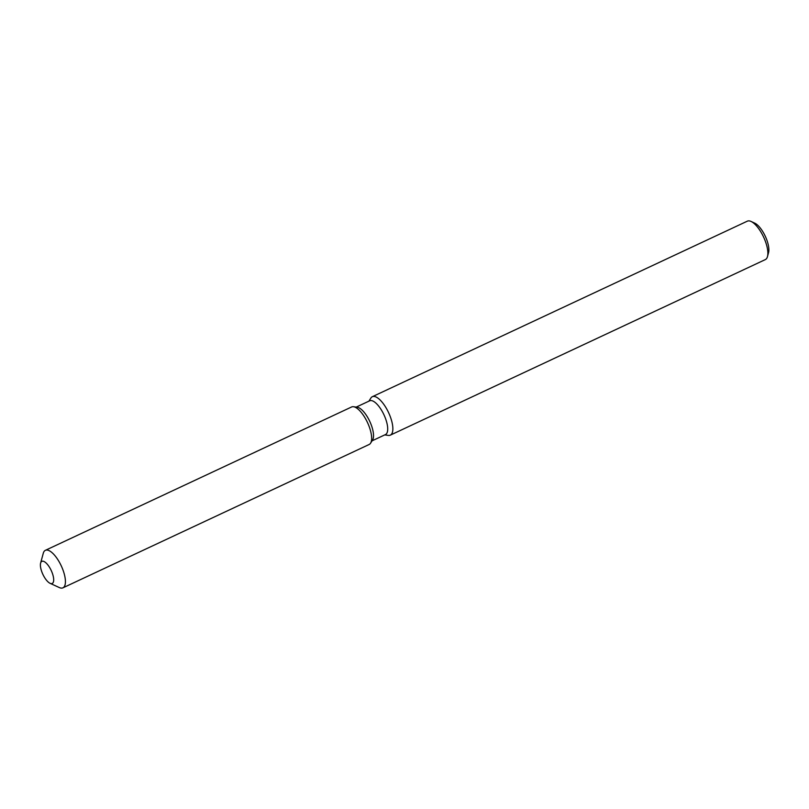 <?xml version="1.0" encoding="UTF-8"?>
<svg xmlns="http://www.w3.org/2000/svg" width="809" height="809" viewBox="0 0 809 809"><rect width="100%" height="100%" fill="white"/><g stroke="black" fill="none" stroke-linecap="round" stroke-linejoin="round"><path stroke-width="1.21" d="M52.352 583.41A12.216 4.601 -115.1 0 0 51.119 570.284A12.216 4.601 -115.1 0 0 41.856 561.345A12.216 4.601 -115.1 0 0 41.724 561.416A12.216 4.601 -115.1 0 0 42.958 574.542A12.216 4.601 -115.1 0 0 52.221 583.481A12.216 4.601 -115.1 0 0 52.352 583.41A12.216 4.601 -115.1 0 0 51.119 570.284A12.216 4.601 -115.1 0 0 41.856 561.345A12.216 4.601 -115.1 0 0 41.724 561.416A12.216 4.601 -115.1 0 0 40.612 563.094A12.216 4.601 -115.1 0 0 42.877 574.36A12.216 4.601 -115.1 0 0 50.077 583.319A12.216 4.601 -115.1 0 0 52.221 583.481A12.216 4.601 -115.1 0 0 52.352 583.41M50.077 583.319L59.32 587.556A20.71 7.787 -115.1 0 0 62.94 587.83L369.157 444.485A20.71 7.787 -115.1 0 1 368.924 444.586A20.71 7.787 -115.1 0 0 369.389 444.363A20.71 7.787 -115.1 0 0 370.573 443.19L372.555 440.035A18.637 7.008 -115.1 0 0 369.743 421.347A18.637 7.008 -115.1 0 0 357.194 407.22L353.503 406.725A20.71 7.787 -115.1 0 0 351.369 407.099M369.157 444.485A20.71 7.787 -115.1 0 0 369.389 444.363A20.71 7.787 -115.1 0 0 370.573 443.19A20.71 7.787 -115.1 0 0 367.438 422.429A20.71 7.787 -115.1 0 0 353.503 406.725A20.71 7.787 -115.1 0 0 351.602 406.978L45.385 550.322A20.71 7.787 -115.1 0 0 45.152 550.444A20.71 7.787 -115.1 0 0 43.271 553.285L40.612 563.094M385.256 434.655A18.637 7.008 -115.1 0 0 385.468 434.564A18.637 7.008 -115.1 0 0 385.671 434.453A18.637 7.008 -115.1 0 0 383.79 414.43A18.637 7.008 -115.1 0 0 369.662 400.809A18.637 7.008 -115.1 0 0 369.46 400.92M384.71 434.918L388.371 435.404A21.216 7.979 -115.1 0 0 390.312 435.151A21.216 7.979 -115.1 0 0 390.545 435.02A21.216 7.979 -115.1 0 0 388.401 412.226A21.216 7.979 -115.1 0 0 372.322 396.713A21.216 7.979 -115.1 0 0 372.089 396.835A21.216 7.979 -115.1 0 0 370.876 398.048L368.914 401.163M765.081 259.699A21.216 7.979 -115.1 0 0 765.324 259.598A21.216 7.979 -115.1 0 0 765.557 259.477A21.216 7.979 -115.1 0 0 767.488 256.564A21.216 7.979 -115.1 0 0 763.565 236.997A21.216 7.979 -115.1 0 0 751.045 221.444A21.216 7.979 -115.1 0 0 747.334 221.17L372.322 396.713M767.488 256.564L768.55 252.641A17.818 6.705 -115.1 0 0 765.253 236.208A17.818 6.705 -115.1 0 0 754.736 223.142L751.045 221.444M372.555 440.035L370.573 443.19A20.71 7.787 -115.1 0 0 367.438 422.429A20.71 7.787 -115.1 0 0 353.503 406.725L357.194 407.22M62.94 587.83A20.71 7.787 -115.1 0 0 63.163 587.708A20.71 7.787 -115.1 0 0 61.069 565.461A20.71 7.787 -115.1 0 0 45.385 550.322M356.243 407.089L369.662 400.809M390.312 435.151L765.324 259.598M372.049 440.844L385.468 434.564"/></g></svg>
